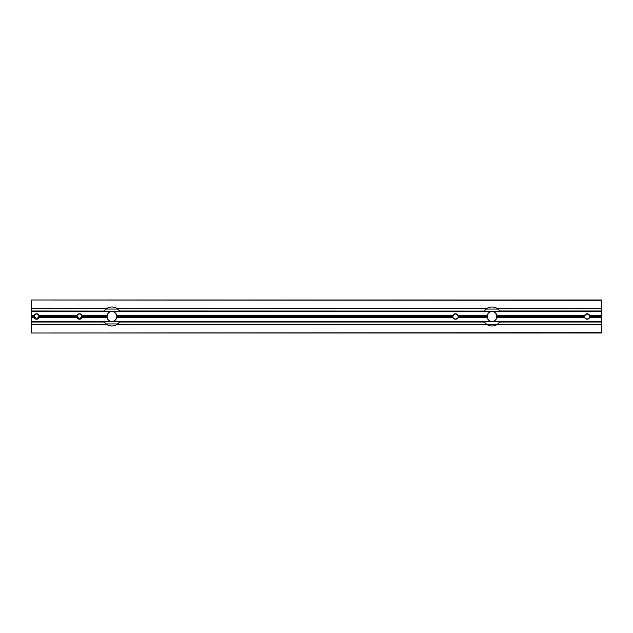 <?xml version="1.0" encoding="UTF-8"?>
<svg xmlns="http://www.w3.org/2000/svg" width="633" height="633" viewBox="0 0 633 633"><rect width="100%" height="100%" fill="white"/><g stroke="black" fill="none" stroke-linecap="round" stroke-linejoin="round"><path stroke-width="0.95" d="M34.222 317.829L36.603 319.222L33.937 315.946L34.103 317.584M34.008 315.677L36.603 313.778L34.008 315.677A2.722 2.722 0 0 1 36.603 313.778L39.199 315.677L39.199 317.323A2.722 2.722 0 0 1 34.008 317.323L34.008 315.677L31.65 315.677L31.65 324.333L106.534 324.333L104.176 322.015L31.65 322.015L104.105 321.92M77.155 317.829L79.536 319.222L76.87 315.946L77.036 317.584M81.918 317.829L79.536 319.222A2.722 2.722 0 0 1 76.941 317.323L76.941 315.677L79.536 313.778L77.044 315.408M39.199 315.677L36.603 313.778A2.722 2.722 0 0 1 39.199 315.677L76.941 315.677A2.722 2.722 0 0 1 79.536 313.778L82.132 315.677L82.132 317.323A2.722 2.722 0 0 1 79.536 319.222L82.203 315.946L82.037 317.584M586.079 319.008L587.147 319.222L584.916 318.059M584.655 317.592L584.481 315.946L584.647 317.584M589.529 317.829L587.147 319.222A2.722 2.722 0 0 1 584.552 317.323L584.552 315.677L587.147 313.778L584.655 315.408M496.945 317.149L495.726 313.2L496.921 315.677L584.552 315.677A2.722 2.722 0 0 1 587.147 313.778L589.742 315.677L589.742 317.323A2.722 2.722 0 0 1 587.147 319.222L588.666 318.763M453.157 317.829L455.538 319.222L454.027 318.763M453.046 317.592L452.872 315.946L453.038 317.584M452.943 315.677L455.538 313.778L452.943 315.677A2.722 2.722 0 0 1 455.538 313.778L458.134 315.677L458.134 317.323A2.722 2.722 0 0 1 452.943 317.323L452.943 315.677L116.788 315.677L116.788 317.323L115.594 319.8M601.35 324.563L497.047 324.563A9.495 9.495 0 0 1 486.658 324.333L484.308 322.015L119.629 322.015L117.271 324.333L601.35 324.333L601.35 333.013L31.65 333.013L601.35 332.681M601.35 300.319L31.65 299.987L601.35 299.987L601.35 322.015L499.761 322.015L497.403 324.333M488.122 313.454L487.149 315.677A4.953 4.953 0 0 1 496.921 315.677L496.921 317.323L495.789 319.736M488.162 313.406L487.125 317.149M584.552 317.323L496.921 317.323A4.953 4.953 0 0 1 487.149 317.323L488.28 319.736M488.146 319.57L487.442 318.359M487.252 317.798L487.125 317.173M458.134 317.323L487.149 317.323L487.125 315.851M458.268 316.5L487.078 316.5L487.149 315.677L458.134 315.677L455.538 313.778A2.722 2.722 0 0 1 458.134 315.677M117.793 323.946L117.271 324.333A9.495 9.495 0 0 1 106.89 324.563L106.012 323.946L117.793 323.946M107.998 313.454L107.017 315.677A4.953 4.953 0 0 1 116.788 315.677M108.211 313.2L106.993 317.149M452.943 317.323L116.788 317.323A4.953 4.953 0 0 1 107.017 317.323L108.211 319.8M108.014 319.57L106.993 317.173M82.132 317.323L107.017 317.323L106.993 315.851M82.266 316.5L106.953 316.5L107.017 315.677L82.132 315.677L79.536 313.778A2.722 2.722 0 0 1 82.132 315.677M38.985 317.829L36.603 319.222L39.27 315.946L39.104 317.584M601.35 311.08L499.761 310.985L601.35 310.985M457.92 317.829L455.538 319.222L457.058 318.763M115.815 313.454L116.686 315.202M115.776 313.406L116.812 317.149M104.105 311.08L31.65 310.985L104.105 311.08M484.237 311.08L119.629 310.985L484.237 311.08M34.008 317.323L31.65 317.323M33.881 316.5L31.65 316.5M76.815 316.5L39.325 316.5M76.941 317.323L39.199 317.323M601.35 315.677L589.742 315.677L587.147 313.778A2.722 2.722 0 0 1 589.742 315.677M601.35 316.5L589.877 316.5M584.425 316.5L496.984 316.5M452.817 316.5L116.86 316.5L116.812 315.851M601.35 308.667L497.403 308.667L499.761 310.985M106.89 324.563A9.495 9.495 0 0 1 106.534 324.333L31.65 324.563L31.65 332.681M495.924 319.57L496.945 315.851M487.022 308.437L116.915 308.437A9.495 9.495 0 0 0 106.89 308.437L31.65 308.437L106.89 308.437L106.012 309.054L117.793 309.054L116.915 308.437L487.022 308.437A9.495 9.495 0 0 1 497.047 308.437L497.926 309.054L486.144 309.054L487.022 308.437M484.308 310.985L486.658 308.667M116.915 308.437A9.495 9.495 0 0 1 117.271 308.667L119.629 310.985M115.792 319.57L116.496 318.359M116.686 317.798L116.812 317.173M601.35 321.469L31.65 321.469M601.35 317.323L589.742 317.323M31.65 300.319L31.65 308.437M601.35 324.333L601.35 321.92L499.833 321.92M31.65 311.08L31.65 315.677M31.65 308.667L31.65 310.985M601.35 311.531L31.65 311.531M104.176 310.985L106.534 308.667M497.047 308.437A9.495 9.495 0 0 1 497.403 308.667L601.35 308.437M487.022 324.563L116.915 324.563M484.237 321.92L119.7 321.92"/></g></svg>
